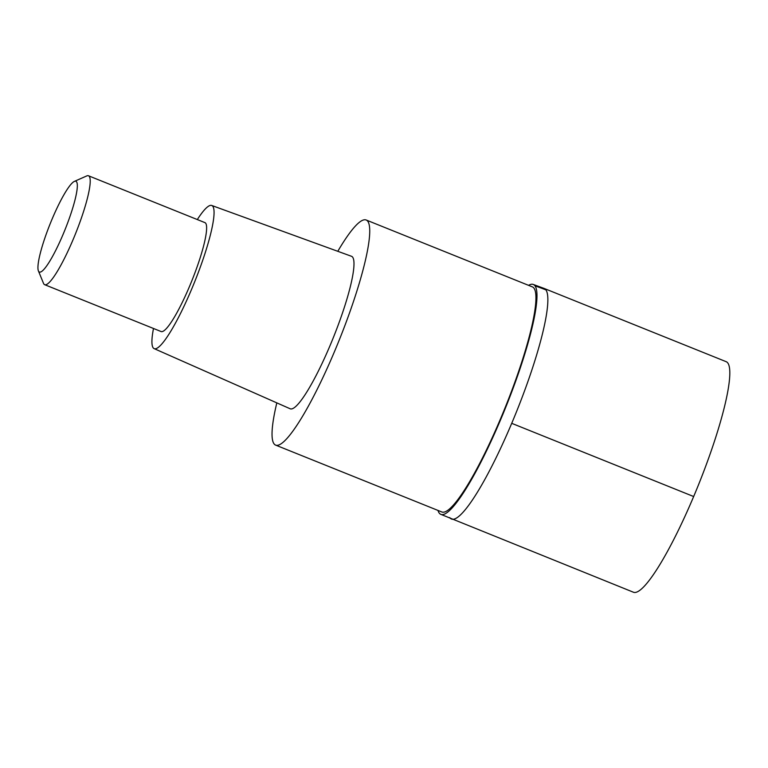 <?xml version="1.0" encoding="UTF-8"?>
<svg xmlns="http://www.w3.org/2000/svg" width="768" height="768" viewBox="0 0 768 768"><rect width="100%" height="100%" fill="white"/><g stroke="black" fill="none" stroke-linecap="round" stroke-linejoin="round"><path stroke-width="1.15" d="M528.557 285.341A123.898 20.237 111.9 0 1 533.146 284.41A123.898 20.237 111.9 0 1 535.046 285.898A123.898 20.237 111.9 0 1 503.184 413.549A123.898 20.237 111.9 0 1 440.659 514.282L633.418 592.224A124.253 20.294 -68.1 0 0 696.163 490.55A124.253 20.294 -68.1 0 0 727.882 363.101A124.253 20.294 -68.1 0 0 726.163 361.68L544.214 288.47A124.253 20.294 111.9 0 1 545.923 289.901A124.253 20.294 111.9 0 1 514.214 417.341A124.253 20.294 111.9 0 1 451.459 519.014A124.253 20.294 111.9 0 1 449.741 517.594M440.659 514.282A123.898 20.237 111.9 0 1 439.133 512.947A123.898 20.237 111.9 0 1 438 510.432M451.459 519.014A124.253 20.294 -68.1 0 0 514.214 417.341A124.253 20.294 -68.1 0 0 545.923 289.901A124.253 20.294 -68.1 0 0 544.214 288.47L533.146 284.41M275.616 445.104L441.811 511.968A121.315 19.814 -68.1 0 0 503.078 412.694A121.315 19.814 -68.1 0 0 534.048 288.259A121.315 19.814 -68.1 0 0 532.368 286.877L366.173 220.003A121.315 19.814 111.9 0 1 367.853 221.395A121.315 19.814 111.9 0 1 336.883 345.83A121.315 19.814 111.9 0 1 275.616 445.104A121.315 19.814 111.9 0 1 273.946 443.712A121.315 19.814 111.9 0 1 276.816 402.874M337.795 251.299A121.315 19.814 111.9 0 1 366.173 220.003M154.128 348.624L290.15 408.768A82.176 13.421 -68.1 0 0 331.642 341.76A82.176 13.421 -68.1 0 0 352.704 257.251A82.176 13.421 -68.1 0 0 351.504 256.291L211.728 205.469A77.155 12.605 111.9 0 1 212.861 206.371A77.155 12.605 111.9 0 1 193.085 285.715A77.155 12.605 111.9 0 1 154.128 348.624A77.155 12.605 111.9 0 1 153.13 347.77A77.155 12.605 111.9 0 1 153.494 328.483M197.318 219.562A77.155 12.605 111.9 0 1 211.728 205.469M44.678 284.698L161.088 331.536A58.704 9.59 -68.1 0 0 190.733 283.498A58.704 9.59 -68.1 0 0 205.718 223.286A58.704 9.59 -68.1 0 0 204.902 222.614L88.502 175.776A58.704 9.59 111.9 0 1 89.309 176.448A58.704 9.59 111.9 0 1 74.323 236.659A58.704 9.59 111.9 0 1 44.678 284.698A58.704 9.59 111.9 0 1 43.872 284.026A58.704 9.59 111.9 0 1 43.507 283.354L38.4 270.893A48.922 7.987 111.9 0 1 50.218 223.651A48.922 7.987 111.9 0 1 74.41 181.382A48.922 7.987 111.9 0 1 76.57 181.814A48.922 7.987 111.9 0 1 63.101 234.346A48.922 7.987 111.9 0 1 38.698 271.459A48.922 7.987 111.9 0 1 38.4 270.893M74.41 181.382L86.726 175.939A58.704 9.59 111.9 0 1 88.502 175.776M693.667 496.531L511.709 423.322M535.046 285.898A195.667 191.981 -35.3 0 1 545.923 289.901"/></g></svg>
